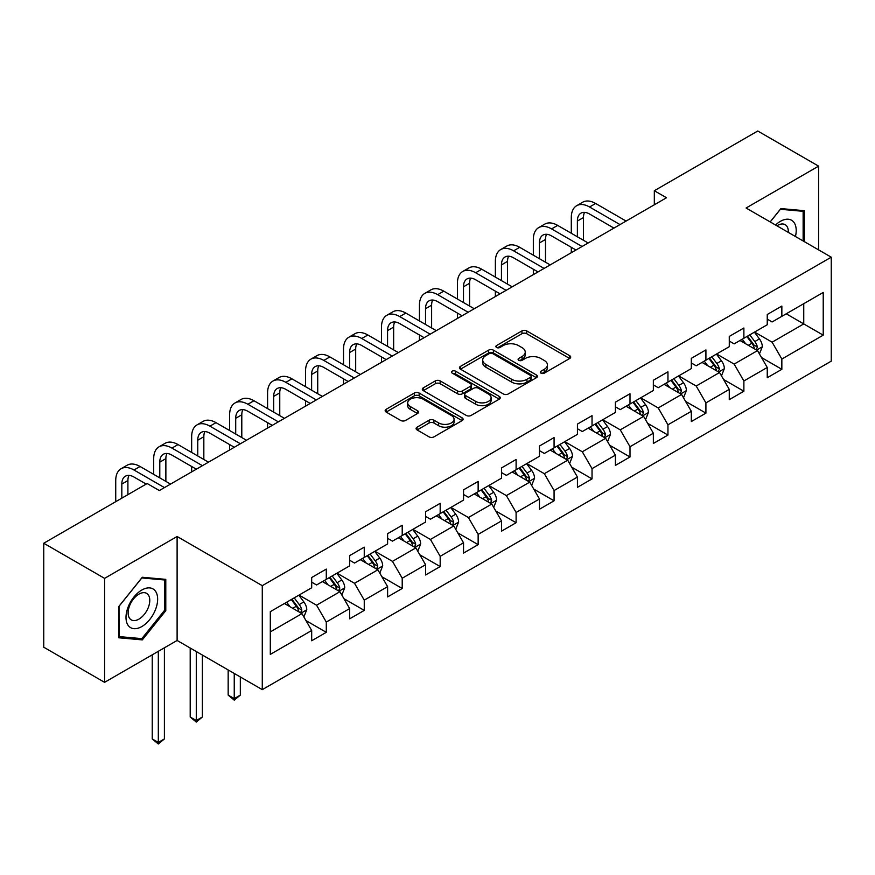 <?xml version="1.0" encoding="UTF-8"?>
<svg xmlns="http://www.w3.org/2000/svg" width="875" height="875" viewBox="0 0 875 875"><rect width="100%" height="100%" fill="white"/><g stroke="black" fill="none" stroke-linecap="round" stroke-linejoin="round"><path stroke-width="1.31" d="M540.991 373.133A2.363 1.367 0 0 0 544.337 373.133L569.723 358.477A3.38 1.947 0 0 0 570.708 357.098A3.38 1.947 0 0 0 569.723 355.72L526.717 330.903A3.38 1.947 0 0 0 521.948 330.903L496.562 345.548A2.363 1.367 0 0 0 495.873 346.522A2.363 1.367 0 0 0 496.562 347.484A2.363 1.367 0 0 0 499.909 347.484L503.191 345.581A10.806 6.245 0 0 1 518.481 345.581L522.069 347.659A10.806 6.245 0 0 1 525.23 352.067A10.806 6.245 0 0 1 522.069 356.486L518.777 358.378A2.363 1.367 0 0 0 518.087 359.341A2.363 1.367 0 0 0 518.777 360.303A2.363 1.367 0 0 0 522.123 360.303L525.405 358.411A10.806 6.245 0 0 1 540.695 358.411L544.283 360.478A10.806 6.245 0 0 1 547.444 364.897A10.806 6.245 0 0 1 544.283 369.305L540.991 371.208A2.363 1.367 0 0 0 540.302 372.17A2.363 1.367 0 0 0 540.991 373.133L540.991 371.208M417.08 427.164A3.38 1.947 0 0 0 416.095 428.542A3.38 1.947 0 0 0 417.08 429.92L429.144 436.887A3.38 1.947 0 0 0 433.923 436.887L462.109 420.613A3.38 1.947 0 0 0 463.094 419.234A3.38 1.947 0 0 0 462.109 417.856L419.114 393.028A3.38 1.947 0 0 0 414.334 393.028L386.148 409.303A3.38 1.947 0 0 0 385.153 410.681A3.38 1.947 0 0 0 386.148 412.059L400.717 420.47A3.38 1.947 0 0 0 405.497 420.47L417.561 413.503A3.38 1.947 0 0 0 418.545 412.125A3.38 1.947 0 0 0 417.561 410.747L410.331 406.58A9.034 5.217 0 0 1 407.684 402.883A9.034 5.217 0 0 1 413.262 398.07A9.034 5.217 0 0 1 423.117 399.197L451.423 415.538A9.034 5.217 0 0 1 454.07 419.234A9.034 5.217 0 0 1 448.492 424.047A9.034 5.217 0 0 1 438.638 422.92L433.923 420.197A3.38 1.947 0 0 0 429.144 420.197L417.08 427.164L417.08 429.92M177.111 536.495L104.584 578.364L43.75 543.244L43.75 647.216L104.584 682.336L177.111 640.467L262.281 689.642L262.281 585.67L177.111 536.495L177.111 640.467M818.595 249.878L818.595 166.141L746.08 208.009L831.25 257.184L262.281 585.67M818.595 166.141L757.761 131.009L654.325 190.728L654.325 204.772M43.75 543.244L147.175 483.525L159.348 490.547L666.498 197.75L654.325 190.728M503.431 393.991A3.38 1.947 0 0 0 508.211 393.991L536.397 377.716A3.38 1.947 0 0 0 537.381 376.337A3.38 1.947 0 0 0 536.397 374.959L493.402 350.142A3.38 1.947 0 0 0 488.622 350.142L460.436 366.406A3.38 1.947 0 0 0 459.452 367.784A3.38 1.947 0 0 0 460.436 369.173L503.431 393.991M453.141 373.647A2.363 1.367 0 0 1 455.536 373.975L455.536 371.164L499.253 396.408A3.38 1.947 0 0 1 500.238 397.786A3.38 1.947 0 0 1 499.253 399.164L471.067 415.439A3.38 1.947 0 0 1 466.287 415.439L423.292 390.611L423.292 387.855A3.38 1.947 0 0 0 422.297 389.233A3.38 1.947 0 0 0 423.292 390.611M423.292 387.855L435.356 380.887A3.38 1.947 0 0 1 440.136 380.887L457.57 390.961A3.38 1.947 0 0 0 462.35 390.961L470.345 386.334A3.38 1.947 0 0 0 471.341 384.956A3.38 1.947 0 0 0 470.345 383.578L452.2 373.1A2.363 1.367 0 0 1 451.5 372.137A2.363 1.367 0 0 1 452.966 370.869A2.363 1.367 0 0 1 455.536 371.164M262.281 689.642L831.25 361.156L831.25 257.184M305.966 620.583L326.287 632.319L326.287 622.059L349.65 608.573L349.65 618.833L364.252 610.4L364.252 600.141L387.614 586.655L387.614 596.914L402.216 588.481L402.216 578.222L425.578 564.736L425.578 574.995L440.18 566.562L440.18 556.303L463.542 542.817L463.542 553.077L478.144 544.644L478.144 534.384L501.506 520.898L501.506 531.158L516.108 522.725L516.108 512.466L539.47 498.98L539.47 509.239L554.072 500.806L554.072 490.547L577.434 477.061L577.434 487.32L592.036 478.887L592.036 468.639L615.398 455.142L615.398 465.402L630 456.969L630 446.72L653.352 433.223L653.352 443.483L667.953 435.05L667.953 424.802L691.316 411.305L691.316 421.564L705.917 413.131L705.917 402.883L729.28 389.397L729.28 399.645L743.881 391.223L743.881 380.964L767.244 367.478L767.244 377.727L781.845 369.305L781.845 359.045L823.222 335.158L823.222 292.447L803.753 303.691L803.753 323.914L823.222 335.158M326.287 632.319L311.686 640.752L311.686 630.492L270.309 654.38L270.309 611.658L311.686 587.781L311.686 577.522L326.287 569.089L326.287 579.348L349.65 565.863L349.65 555.603L364.252 547.17L364.252 557.43L387.614 543.944L387.614 533.684L402.216 525.252L402.216 535.511L425.578 522.025L425.578 511.766L440.18 503.333L440.18 513.592L463.542 500.106L463.542 489.847L478.144 481.414L478.144 491.673L501.506 478.188L501.506 467.928L516.108 459.495L516.108 469.755L539.47 456.269L539.47 446.009L554.072 437.587L554.072 447.836L577.434 434.35L577.434 424.091L592.036 415.669L592.036 425.917L615.398 412.431L615.398 402.172L630 393.75L630 403.998L653.352 390.513L653.352 380.253L667.953 371.831L667.953 382.08L691.316 368.594L691.316 358.345L705.917 349.913L705.917 360.172L729.28 346.675L729.28 336.427L743.881 327.994L743.881 338.253L767.244 324.756L767.244 314.508L781.845 306.075L781.845 316.334L823.222 292.447M322.394 581.591L339.916 591.708L316.553 605.205L299.031 595.088M311.686 582.159L316.553 584.97L326.287 579.348M316.553 605.205L326.287 622.059M339.916 591.708L349.65 608.573M360.358 559.683L377.88 569.789L354.517 583.286L336.995 573.169M349.65 560.241L354.517 563.052L364.252 557.43M354.517 583.286L364.252 600.141M377.88 569.789L387.614 586.655M398.322 537.764L415.844 547.881L392.481 561.367L374.959 551.25M387.614 538.322L392.481 541.133L402.216 535.511M392.481 561.367L402.216 578.222M415.844 547.881L425.578 564.736M436.286 515.845L453.808 525.962L430.445 539.448L412.923 529.331M425.578 516.403L430.445 519.214L440.18 513.592M430.445 539.448L440.18 556.303M453.808 525.962L463.542 542.817M474.25 493.927L491.772 504.044L468.409 517.53L450.887 507.413M463.542 494.484L468.409 497.295L478.144 491.673M468.409 517.53L478.144 534.384M491.772 504.044L501.506 520.898M512.214 472.008L529.736 482.125L506.373 495.611L488.852 485.494M501.506 472.566L506.373 475.377L516.108 469.755M506.373 495.611L516.108 512.466M529.736 482.125L539.47 498.98M550.178 450.089L567.7 460.206L544.337 473.692L526.816 463.575M539.47 450.647L544.337 453.458L554.072 447.836M544.337 473.692L554.072 490.547M567.7 460.206L577.434 477.061M588.142 428.17L605.664 438.288L582.302 451.773L564.78 441.656M577.434 428.728L582.302 431.539L592.036 425.917M582.302 451.773L592.036 468.639M605.664 438.288L615.398 455.142M626.095 406.252L643.617 416.369L620.266 429.855L602.744 419.738M615.398 406.809L620.266 409.62L630 403.998M620.266 429.855L630 446.72M643.617 416.369L653.352 433.223M664.059 384.333L681.581 394.45L658.219 407.936L640.697 397.819M653.352 384.891L658.219 387.702L667.953 382.08M658.219 407.936L667.953 424.802M681.581 394.45L691.316 411.305M702.023 362.414L719.545 372.531L696.183 386.017L678.661 375.9M691.316 362.972L696.183 365.783L705.917 360.172M696.183 386.017L705.917 402.883M719.545 372.531L729.28 389.397M739.987 340.495L757.509 350.613L734.147 364.098L716.625 353.981M729.28 341.064L734.147 343.864L743.881 338.253M734.147 364.098L743.881 380.964M757.509 350.613L767.244 367.478M786.231 313.797L803.753 323.914L772.111 342.18L754.589 332.062M767.244 319.145L772.111 321.956L781.845 316.334M772.111 342.18L781.845 359.045M104.584 578.364L104.584 682.336M270.309 631.892L301.952 613.627L284.43 603.509M301.952 613.627L311.686 630.492M761.523 357.569L781.845 369.305M723.57 379.487L743.881 391.223M685.606 401.406L705.917 413.131M647.642 423.325L667.953 435.05M609.678 445.244L630 456.969M571.714 467.163L592.036 478.887M533.75 489.081L554.072 500.806M495.786 511L516.108 522.725M457.822 532.908L478.144 544.644M419.858 554.827L440.18 566.562M381.894 576.745L402.216 588.481M343.93 598.664L364.252 610.4M804.355 241.653L804.355 210.689L780.872 208.589L770.164 221.911M118.825 637.788L142.308 639.887L165.791 610.673L165.791 579.359L142.308 577.259L118.825 606.473L118.825 637.788M164.577 609.962L165.791 610.673M139.825 638.455L142.308 639.887M541.942 373.472L544.283 372.116A10.806 6.245 0 0 0 547.444 367.708L547.444 364.897M525.23 352.067L525.23 354.878A10.806 6.245 0 0 1 522.069 359.286L519.728 360.642M569.669 358.509L526.717 333.703A3.38 1.947 0 0 0 521.948 333.703L497.514 347.812M536.397 374.959L536.397 377.716L493.402 352.942A3.38 1.947 0 0 0 488.622 352.942L460.48 369.195M530.425 377.3A2.363 1.367 0 0 0 531.114 376.337A2.363 1.367 0 0 0 530.425 375.375L492.68 353.587A2.363 1.367 0 0 0 489.344 353.587L485.877 355.589A10.806 6.245 0 0 0 482.705 359.997A10.806 6.245 0 0 0 485.877 364.416L511.678 379.302A10.806 6.245 0 0 0 526.958 379.302L530.425 377.3L530.425 380.111A2.363 1.367 0 0 0 531.114 379.148L531.114 376.337M482.705 359.997L482.705 362.808A10.806 6.245 0 0 0 485.877 367.216L485.877 364.416M530.425 380.111L526.958 382.113A10.806 6.245 0 0 1 511.678 382.113L485.877 367.216M423.336 390.644L435.356 383.698L435.356 380.887M471.341 384.956L471.341 387.767A3.38 1.947 0 0 1 470.345 389.145L462.35 393.772A3.38 1.947 0 0 1 457.57 393.772L440.136 383.698A3.38 1.947 0 0 0 435.356 383.698M455.536 373.975L499.209 399.186M475.661 401.406A9.034 5.217 0 0 0 485.516 402.533A9.034 5.217 0 0 0 491.094 397.72A9.034 5.217 0 0 0 488.447 394.023L478.472 388.27A3.38 1.947 0 0 0 473.692 388.27L465.686 392.886A3.38 1.947 0 0 0 464.702 394.264A3.38 1.947 0 0 0 465.686 395.642L475.661 401.406L475.661 404.217A9.034 5.217 0 0 0 485.516 405.344A9.034 5.217 0 0 0 491.094 400.531L491.094 397.72M464.702 394.264L464.702 397.075A3.38 1.947 0 0 0 465.686 398.453L465.686 395.642M475.661 404.217L465.686 398.453M454.07 419.234L454.07 422.045A9.034 5.217 0 0 1 448.492 426.858A9.034 5.217 0 0 1 438.638 425.731L433.923 423.008A3.38 1.947 0 0 0 429.144 423.008L417.123 429.942M407.684 402.883L407.684 405.694A9.034 5.217 0 0 0 410.331 409.391L410.331 406.58M417.517 413.536L410.331 409.391M462.066 420.634L419.114 395.839A3.38 1.947 0 0 0 414.334 395.839L386.192 412.081M759.434 353.948L762.333 346.653A9.122 5.261 -120 0 0 759.423 338.887L754.392 332.183M745.642 343.755L742.23 339.205M756.098 349.803L757.411 347.036A9.122 5.261 -120 0 0 754.797 341.556L749.777 334.852M747.491 336.164L753.058 343.602A4.648 2.68 60 0 1 753.9 345.023L757.411 347.036M746.856 336.536L751.877 343.241A9.122 5.261 60 0 1 754.491 348.72M571.298 233.264L571.298 217.536A25.812 14.908 60 0 1 576.647 205.713L582.728 202.202A25.812 14.908 60 0 1 595.634 203.481L626.095 221.069M576.647 205.713A25.812 14.908 60 0 1 589.553 206.992L620.014 224.58M613.933 228.102L589.553 214.014A17.205 9.931 -120 0 0 580.945 213.161A17.205 9.931 -120 0 0 577.38 221.047L577.38 236.775M584.544 212.373A17.205 9.931 -120 0 0 583.461 217.536L583.461 240.297M571.298 252.711L571.298 247.319M801.631 210.438L803.141 211.312L803.141 240.953M770.208 221.944L780.391 209.278L803.141 211.312M795.452 236.513A22.367 12.917 120 0 0 791.569 220.248A22.367 12.917 120 0 0 775.545 225.017M788.32 232.4A15.312 8.838 120 0 0 785.17 224.689A15.312 8.838 120 0 0 776.913 225.816M141.827 626.555A22.367 12.917 120 0 0 157.642 599.156A22.367 12.917 120 0 0 141.827 590.023A22.367 12.917 120 0 0 126 617.422A22.367 12.917 120 0 0 141.827 626.555M138.939 619.128A15.312 8.838 120 0 0 148.947 605.642A15.312 8.838 120 0 0 146.595 593.359A15.312 8.838 120 0 0 138.939 594.125A15.312 8.838 120 0 0 128.942 607.622A15.312 8.838 120 0 0 131.283 619.894A15.312 8.838 120 0 0 138.939 619.128M119.066 606.255L141.827 577.948L164.577 579.983L164.577 610.323L141.827 638.63L119.066 636.595L119.022 606.233M163.067 579.119L164.577 579.983M721.47 375.856L724.369 368.572A9.122 5.261 -120 0 0 721.459 360.806L716.439 354.102M707.678 365.673L704.266 361.123M718.134 371.722L719.447 368.955A9.122 5.261 -120 0 0 716.833 363.475L711.812 356.77M709.527 358.083L715.094 365.52A4.648 2.68 60 0 1 715.947 366.931L719.447 368.955M708.892 358.455L713.913 365.159A9.122 5.261 60 0 1 716.527 370.639M683.506 397.775L686.405 390.491A9.122 5.261 -120 0 0 683.495 382.725L678.475 376.02M669.714 387.592L666.302 383.042M680.17 393.63L681.483 390.873A9.122 5.261 -120 0 0 678.869 385.394L673.848 378.689M671.562 380.002L677.13 387.439A4.648 2.68 60 0 1 677.983 388.85L681.483 390.873M670.928 380.373L675.948 387.078A9.122 5.261 60 0 1 678.562 392.558M533.334 255.183L533.334 239.455A25.812 14.908 60 0 1 538.683 227.631L544.764 224.12A25.812 14.908 60 0 1 557.67 225.4L588.142 242.987M538.683 227.631A25.812 14.908 60 0 1 551.589 228.911L582.05 246.498M575.969 250.009L551.589 235.933A17.205 9.931 -120 0 0 542.981 235.08A17.205 9.931 -120 0 0 539.416 242.966L539.416 258.694M546.58 234.292A17.205 9.931 -120 0 0 545.497 239.455L545.497 262.205M533.334 274.63L533.334 269.238M495.37 277.102L495.37 261.363A25.812 14.908 60 0 1 500.719 249.55L506.8 246.039A25.812 14.908 60 0 1 519.706 247.319L550.178 264.906M500.719 249.55A25.812 14.908 60 0 1 513.625 250.83L544.086 268.417M538.005 271.928L513.625 257.852A17.205 9.931 -120 0 0 505.017 256.998A17.205 9.931 -120 0 0 501.452 264.884L501.452 280.613M508.616 256.211A17.205 9.931 -120 0 0 507.533 261.363L507.533 284.123M495.37 296.548L495.37 291.156M645.542 419.694L648.441 412.409A9.122 5.261 -120 0 0 645.531 404.644L640.511 397.939M631.75 409.511L628.337 404.961M642.206 415.548L643.519 412.792A9.122 5.261 -120 0 0 640.905 407.312L635.884 400.608M633.598 401.92L639.166 409.358A4.648 2.68 60 0 1 640.019 410.769L643.519 412.792M632.964 402.292L637.984 408.997A9.122 5.261 60 0 1 640.598 414.477M607.578 441.613L610.477 434.328A9.122 5.261 -120 0 0 607.567 426.552L602.547 419.847M593.786 431.43L590.373 426.88M604.242 437.467L605.555 434.711A9.122 5.261 -120 0 0 602.941 429.231L597.92 422.527M595.634 423.839L601.202 431.277A4.648 2.68 60 0 1 602.055 432.688L605.555 434.711M595 424.211L600.02 430.916A9.122 5.261 60 0 1 602.634 436.395M569.614 463.531L572.513 456.236A9.122 5.261 -120 0 0 569.603 448.47L564.583 441.766M555.822 453.348L552.409 448.798M566.289 459.386L567.591 456.63A9.122 5.261 -120 0 0 564.977 451.15L559.956 444.434M557.67 445.758L563.248 453.195A4.648 2.68 60 0 1 564.091 454.606L567.591 456.63M557.036 446.13L562.056 452.834A9.122 5.261 60 0 1 564.67 458.314M457.406 299.02L457.406 283.281A25.812 14.908 60 0 1 462.755 271.469L468.836 267.958A25.812 14.908 60 0 1 481.742 269.238L512.214 286.825M462.755 271.469A25.812 14.908 60 0 1 475.661 272.748L506.122 290.336M500.041 293.847L475.661 279.77A17.205 9.931 -120 0 0 467.053 278.917A17.205 9.931 -120 0 0 463.488 286.803L463.488 302.531M470.652 278.13A17.205 9.931 -120 0 0 469.58 283.281L469.58 306.042M457.406 318.467L457.406 313.075M419.442 320.939L419.442 305.2A25.812 14.908 60 0 1 424.791 293.387L430.872 289.877A25.812 14.908 60 0 1 443.778 291.156L474.25 308.744M424.791 293.387A25.812 14.908 60 0 1 437.697 294.667L468.158 312.255M462.077 315.766L437.697 301.689A17.205 9.931 -120 0 0 429.089 300.836A17.205 9.931 -120 0 0 425.523 308.711L425.523 324.45M432.688 300.048A17.205 9.931 -120 0 0 431.616 305.2L431.616 327.961M419.442 340.386L419.442 334.994M381.478 342.858L381.478 327.119A25.812 14.908 60 0 1 386.827 315.306L392.908 311.795A25.812 14.908 60 0 1 405.814 313.075L436.286 330.662M386.827 315.306A25.812 14.908 60 0 1 399.733 316.586L430.194 334.173M424.113 337.684L399.733 323.608A17.205 9.931 -120 0 0 391.125 322.755A17.205 9.931 -120 0 0 387.559 330.63L387.559 346.369M394.723 321.967A17.205 9.931 -120 0 0 393.652 327.119L393.652 349.88M381.478 362.305L381.478 356.912M343.514 364.777L343.514 349.038A25.812 14.908 60 0 1 348.862 337.225L354.944 333.714A25.812 14.908 60 0 1 367.85 334.994L398.322 352.581M348.862 337.225A25.812 14.908 60 0 1 361.769 338.505L392.241 356.092M386.148 359.603L361.769 345.527A17.205 9.931 -120 0 0 353.161 344.673A17.205 9.931 -120 0 0 349.595 352.548L349.595 368.288M356.759 343.886A17.205 9.931 -120 0 0 355.688 349.038L355.688 371.798M343.514 384.223L343.514 378.82M305.55 386.695L305.55 370.956A25.812 14.908 60 0 1 310.898 359.144L316.98 355.633A25.812 14.908 60 0 1 329.886 356.912L360.358 374.5M310.898 359.144A25.812 14.908 60 0 1 323.805 360.423L354.277 378.011M348.184 381.522L323.805 367.445A17.205 9.931 -120 0 0 315.197 366.592A17.205 9.931 -120 0 0 311.631 374.467L311.631 390.206M318.795 365.794A17.205 9.931 -120 0 0 317.723 370.956L317.723 393.717M305.55 406.142L305.55 400.739M267.586 408.614L267.586 392.875A25.812 14.908 60 0 1 272.934 381.062L279.016 377.552A25.812 14.908 60 0 1 291.922 378.82L322.394 396.419M272.934 381.062A25.812 14.908 60 0 1 285.841 382.342L316.312 399.93M310.22 403.441L285.841 389.364A17.205 9.931 -120 0 0 277.233 388.511A17.205 9.931 -120 0 0 273.678 396.386L273.678 412.125M280.831 387.713A17.205 9.931 -120 0 0 279.759 392.875L279.759 415.636M267.586 428.061L267.586 422.658M229.622 430.533L229.622 414.794A25.812 14.908 60 0 1 234.97 402.981L241.052 399.47A25.812 14.908 60 0 1 253.958 400.739L284.43 418.338M234.97 402.981A25.812 14.908 60 0 1 247.877 404.261L278.348 421.848M272.256 425.359L247.877 411.283A17.205 9.931 -120 0 0 239.269 410.43A17.205 9.931 -120 0 0 235.714 418.305L235.714 434.044M242.867 409.631A17.205 9.931 -120 0 0 241.795 414.794L241.795 437.555M229.622 449.98L229.622 444.577M191.658 452.452L191.658 436.712A25.812 14.908 60 0 1 197.006 424.9L203.088 421.378A25.812 14.908 60 0 1 215.994 422.658L246.466 440.256M197.006 424.9A25.812 14.908 60 0 1 209.912 426.169L240.384 443.767M234.292 447.278L209.912 433.202A17.205 9.931 -120 0 0 201.305 432.348A17.205 9.931 -120 0 0 197.75 440.223L197.75 455.962M204.903 431.55A17.205 9.931 -120 0 0 203.831 436.712L203.831 459.473M191.658 471.887L191.658 466.495M153.694 474.37L153.694 458.631A25.812 14.908 60 0 1 159.042 446.819L165.123 443.297A25.812 14.908 60 0 1 178.03 444.577L208.502 462.175M159.042 446.819A25.812 14.908 60 0 1 171.948 448.088L202.42 465.686M196.339 469.197L171.948 455.12A17.205 9.931 -120 0 0 163.341 454.267A17.205 9.931 -120 0 0 159.786 462.142L159.786 477.881M166.939 453.469A17.205 9.931 -120 0 0 165.867 458.631L165.867 481.392M531.65 485.45L534.548 478.155A9.122 5.261 -120 0 0 531.639 470.389L526.619 463.684M517.858 475.267L514.445 470.717M528.325 481.305L529.627 478.548A9.122 5.261 -120 0 0 527.012 473.058L521.992 466.353M519.706 467.677L525.284 475.114A4.648 2.68 60 0 1 526.127 476.525L529.627 478.548M519.072 468.048L524.092 474.753A9.122 5.261 60 0 1 526.706 480.233M493.686 507.369L496.584 500.073A9.122 5.261 -120 0 0 493.675 492.308L488.655 485.603M479.894 497.186L476.481 492.636M490.361 503.223L491.662 500.467A9.122 5.261 -120 0 0 489.048 494.977L484.028 488.272M481.742 489.595L487.32 497.033A4.648 2.68 60 0 1 488.162 498.444L491.662 500.467M481.108 489.956L486.128 496.672A9.122 5.261 60 0 1 488.742 502.152M455.733 529.288L458.62 521.992A9.122 5.261 -120 0 0 455.711 514.227L450.691 507.522M441.93 519.105L438.517 514.555M452.397 525.142L453.698 522.386A9.122 5.261 -120 0 0 451.084 516.895L446.064 510.191M443.778 511.514L449.356 518.952A4.648 2.68 60 0 1 450.198 520.362L453.698 522.386M443.144 511.875L448.164 518.58A9.122 5.261 60 0 1 450.778 524.07M417.769 551.206L420.656 543.911A9.122 5.261 -120 0 0 417.747 536.145L412.727 529.441M403.966 541.023L400.553 536.462M414.433 547.061L415.734 544.305A9.122 5.261 -120 0 0 413.12 538.814L408.1 532.109M405.814 533.433L411.392 540.87A4.648 2.68 60 0 1 412.234 542.281L415.734 544.305M405.18 533.794L410.2 540.498A9.122 5.261 60 0 1 412.814 545.989M379.805 573.125L382.692 565.83A9.122 5.261 -120 0 0 379.783 558.064L374.762 551.359M366.002 562.942L362.589 558.381M376.469 568.98L377.77 566.223A9.122 5.261 -120 0 0 375.156 560.733L370.136 554.028M367.85 555.352L373.428 562.789A4.648 2.68 60 0 1 374.27 564.2L377.77 566.223M367.216 555.712L372.236 562.417A9.122 5.261 60 0 1 374.85 567.908M234.248 673.455L234.248 698.611L240.33 695.1L240.33 676.966M240.33 695.1L234.248 700.153L228.167 695.1L228.167 669.944M228.167 695.1L234.248 698.611L234.248 700.153M341.841 595.044L344.728 587.748A9.122 5.261 -120 0 0 341.819 579.983L336.798 573.278M328.038 584.861L324.636 580.3M338.505 590.898L339.806 588.142A9.122 5.261 -120 0 0 337.192 582.652L332.172 575.947M329.886 577.27L335.464 584.708A4.648 2.68 60 0 1 336.306 586.119L339.806 588.142M329.252 577.631L334.272 584.336A9.122 5.261 60 0 1 336.886 589.827M196.284 651.536L196.284 720.53L202.366 717.008L202.366 655.047M202.366 717.008L196.284 722.072L190.203 717.008L190.203 648.025M190.203 717.008L196.284 720.53L196.284 722.072M303.877 616.963L306.764 609.667A9.122 5.261 -120 0 0 303.855 601.902L298.834 595.197M290.084 606.78L286.672 602.219M300.541 612.817L301.842 610.061A9.122 5.261 -120 0 0 299.239 604.57L294.208 597.866M291.922 599.189L297.5 606.627A4.648 2.68 60 0 1 298.342 608.037L301.842 610.061M291.287 599.55L296.319 606.255A9.122 5.261 60 0 1 298.922 611.745M158.32 651.317L158.32 742.448L164.402 738.927L164.402 647.795M164.402 738.927L158.32 743.991L152.239 738.927L152.239 654.828M152.239 738.927L158.32 742.448L158.32 743.991M115.73 501.681L115.73 480.55A25.812 14.908 60 0 1 121.078 468.727L127.159 465.216A25.812 14.908 60 0 1 140.066 466.495L170.537 484.083M121.078 468.727A25.812 14.908 60 0 1 133.984 470.006L164.456 487.605M146.202 484.083L133.984 477.039A17.205 9.931 -120 0 0 125.388 476.186A17.205 9.931 -120 0 0 121.822 484.061L121.822 498.17M128.975 475.387A17.205 9.931 -120 0 0 127.903 480.55L127.903 494.648M544.283 372.116L544.283 369.305M518.777 360.303L518.777 358.378M522.069 359.286L522.069 356.486M496.562 347.484L496.562 345.548M521.948 333.703L521.948 330.903M526.717 333.703L526.717 330.903M569.723 358.477L569.723 355.72M460.436 369.173L460.436 366.406M488.622 352.942L488.622 350.142M493.402 352.942L493.402 350.142M511.678 382.113L511.678 379.302M526.958 382.113L526.958 379.302M440.136 383.698L440.136 380.887M457.57 393.772L457.57 390.961M462.35 393.772L462.35 390.961M470.345 389.145L470.345 386.334M499.253 399.164L499.253 396.408M429.144 423.008L429.144 420.197M433.923 423.008L433.923 420.197M438.638 425.731L438.638 422.92M417.561 413.503L417.561 410.747M386.148 412.059L386.148 409.303M414.334 395.839L414.334 393.028M419.114 395.839L419.114 393.028M462.109 420.613L462.109 417.856M756.612 350.098L762.267 346.828M754.797 341.556L759.423 338.887M748.311 345.297L751.877 343.241M595.634 203.481L589.553 206.992M583.461 217.536L577.38 221.047M718.648 372.017L724.303 368.747M716.833 363.475L721.459 360.806M710.347 367.216L713.913 365.159M680.684 393.925L686.339 390.666M678.869 385.394L683.495 382.725M672.383 389.134L675.948 387.078M557.67 225.4L551.589 228.911M545.497 239.455L539.416 242.966M519.706 247.319L513.625 250.83M507.533 261.363L501.452 264.884M642.72 415.844L648.375 412.584M640.905 407.312L645.531 404.644M634.419 411.053L637.984 408.997M604.756 437.762L610.422 434.503M602.941 429.231L607.567 426.552M596.455 432.972L600.02 430.916M566.792 459.681L572.458 456.422M564.977 451.15L569.603 448.47M558.491 454.891L562.056 452.834M481.742 269.238L475.661 272.748M469.58 283.281L463.488 286.803M443.778 291.156L437.697 294.667M431.616 305.2L425.523 308.711M405.814 313.075L399.733 316.586M393.652 327.119L387.559 330.63M367.85 334.994L361.769 338.505M355.688 349.038L349.595 352.548M329.886 356.912L323.805 360.423M317.723 370.956L311.631 374.467M291.922 378.82L285.841 382.342M279.759 392.875L273.678 396.386M253.958 400.739L247.877 404.261M241.795 414.794L235.714 418.305M215.994 422.658L209.912 426.169M203.831 436.712L197.75 440.223M178.03 444.577L171.948 448.088M165.867 458.631L159.786 462.142M528.828 481.6L534.494 478.341M527.012 473.058L531.639 470.389M520.527 476.809L524.092 474.753M490.864 503.519L496.53 500.248M489.048 494.977L493.675 492.308M482.562 498.728L486.128 496.672M452.9 525.438L458.566 522.167M451.084 516.895L455.711 514.227M444.598 520.647L448.164 518.58M414.936 547.356L420.602 544.086M413.12 538.814L417.747 536.145M406.634 542.566L410.2 540.498M376.983 569.275L382.637 566.005M375.156 560.733L379.783 558.064M368.67 564.484L372.236 562.417M339.019 591.194L344.673 587.923M337.192 582.652L341.819 579.983M330.706 586.403L334.272 584.336M301.055 613.112L306.709 609.842M299.239 604.57L303.855 601.902M292.742 608.311L296.319 606.255M140.066 466.495L133.984 470.006M127.903 480.55L121.822 484.061"/></g></svg>
